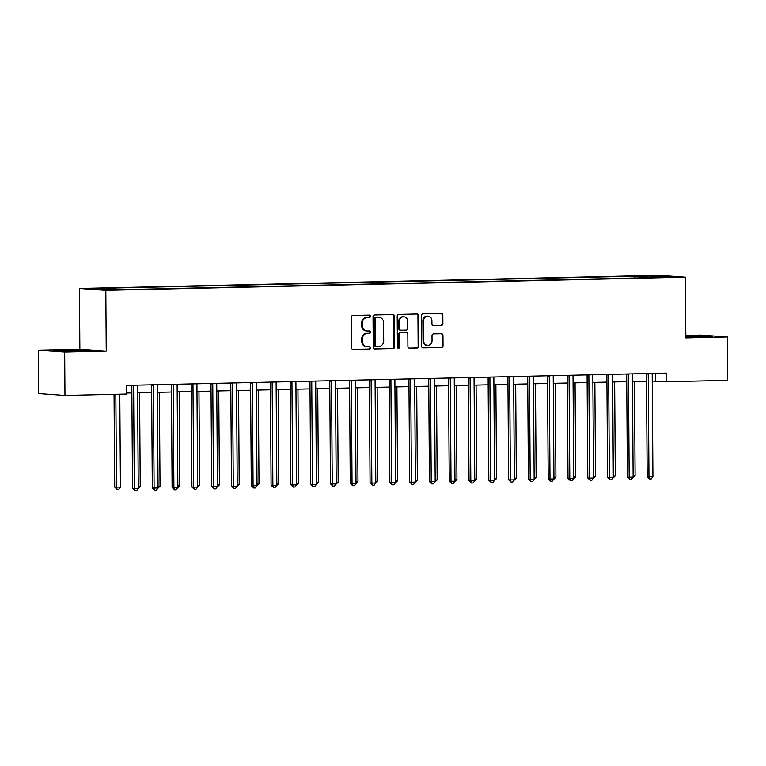 <?xml version="1.0" encoding="UTF-8"?>
<svg xmlns="http://www.w3.org/2000/svg" width="766" height="766" viewBox="0 0 766 766"><rect width="100%" height="100%" fill="white"/><g stroke="black" fill="none" stroke-linecap="round" stroke-linejoin="round"><path stroke-width="1.15" d="M370.495 316.243A1.197 1.092 94.1 0 0 369.404 315.075L352.887 315.448A1.704 1.551 94.1 0 0 351.345 317.191L351.556 347.85A1.704 1.551 94.1 0 0 353.126 349.516L369.643 349.143A1.197 1.092 94.1 0 0 369.624 346.759L367.489 346.806A5.458 4.969 94.1 0 1 367.058 346.797A5.458 4.969 94.1 0 1 362.471 341.464L362.452 338.917A5.458 4.969 94.1 0 1 367.393 333.344L369.528 333.296A1.197 1.092 94.1 0 0 369.605 330.912A1.197 1.092 94.1 0 0 369.509 330.912L367.374 330.96A5.458 4.969 94.1 0 1 366.952 330.95A5.458 4.969 94.1 0 1 362.366 325.627L362.347 323.07A5.458 4.969 94.1 0 1 367.278 317.507L369.423 317.459A1.197 1.092 94.1 0 0 370.495 316.243M366.952 330.95L366.234 330.902A5.458 4.969 94.1 0 1 361.648 325.579L361.629 323.022A5.458 4.969 94.1 0 1 366.569 317.45L368.705 317.402A1.197 1.092 94.1 0 0 369.049 315.075M352.695 349.459L368.925 349.095A1.197 1.092 94.1 0 0 369.269 346.768M367.058 346.797L366.349 346.749A5.458 4.969 94.1 0 1 361.763 341.416L361.744 338.859A5.458 4.969 94.1 0 1 366.684 333.296L368.819 333.248A1.197 1.092 94.1 0 0 369.164 330.922M648.141 275.712L655.983 275.837L648.141 275.712M441.34 325.445A1.704 1.551 94.1 0 0 442.882 323.702L442.815 315.104A1.704 1.551 94.1 0 0 441.254 313.438L422.909 313.849A1.704 1.551 94.1 0 0 421.367 315.592L421.587 346.251A1.704 1.551 94.1 0 0 423.148 347.927L441.494 347.505A1.704 1.551 94.1 0 0 443.035 345.763L442.959 335.374A1.704 1.551 94.1 0 0 441.398 333.708L433.546 333.88A1.704 1.551 94.1 0 0 432.005 335.623L432.043 340.774A4.558 4.156 94.1 0 1 427.552 345.418A4.558 4.156 94.1 0 1 423.722 340.966L423.579 320.782A4.558 4.156 94.1 0 1 428.06 316.138A4.558 4.156 94.1 0 1 431.9 320.59L431.919 323.951A1.704 1.551 94.1 0 0 433.489 325.627L440.622 325.397A1.704 1.551 94.1 0 0 442.164 323.654L442.106 315.046A1.704 1.551 94.1 0 0 440.977 313.438M685.829 337.911L727.394 336.963L727.7 380.357L666.334 381.755L666.276 373.08L126.285 385.384L126.342 394.069L64.976 395.467L64.679 352.073L106.244 351.125L105.823 290.381L685.407 277.168L685.829 337.911M394.48 316.205A1.704 1.551 94.1 0 0 392.91 314.539L374.574 314.95A1.704 1.551 94.1 0 0 373.032 316.693L373.243 347.352A1.704 1.551 94.1 0 0 374.804 349.028L393.15 348.607A1.704 1.551 94.1 0 0 394.691 346.864L394.48 316.205L393.762 316.157A1.704 1.551 94.1 0 0 392.632 314.539M398.741 314.405L417.087 313.983A1.704 1.551 94.1 0 1 418.648 315.649L418.858 346.318A1.704 1.551 94.1 0 1 417.317 348.051L409.475 348.233A1.704 1.551 94.1 0 1 407.905 346.567L407.818 334.129A1.704 1.551 94.1 0 0 406.248 332.463L401.049 332.578A1.704 1.551 94.1 0 0 399.498 334.321L399.593 347.266A1.197 1.092 94.1 0 1 397.42 347.314L397.2 316.138A1.704 1.551 94.1 0 1 398.741 314.405M96.64 288.705L89.047 288.581L96.64 288.705M105.823 290.381L79.444 288.504L659.028 275.291L685.407 277.168M634.717 278.01L634.698 276.172L110.543 288.112L114.852 288.428L93.481 288.906L104.454 289.692L130.143 289.51L649.827 277.665M634.698 276.172L660.397 275.99L671.37 276.765L649.989 277.254M106.244 351.125L79.865 349.248L38.3 350.196L64.679 352.073M38.3 350.196L38.606 393.59L64.976 395.467M727.394 336.963L701.024 335.087L685.809 335.441M79.865 349.248L79.444 288.504M652.259 381.075L666.334 381.755M126.333 393.063L131.857 392.939M137.602 392.805L151.649 392.479M157.394 392.355L171.45 392.029M177.185 391.905L191.241 391.579M196.986 391.445L211.033 391.129M216.778 390.995L230.834 390.679M236.57 390.545L250.626 390.229M256.371 390.095L270.417 389.779M276.162 389.645L290.218 389.329M295.954 389.195L310.01 388.869M315.745 388.745L329.801 388.419M335.546 388.295L349.602 387.969M355.338 387.835L369.394 387.519M375.129 387.385L389.185 387.069M394.93 386.935L408.987 386.619M414.722 386.485L428.778 386.169M434.514 386.035L448.57 385.71M454.315 385.585L468.371 385.26M474.106 385.135L488.162 384.81M493.898 384.685L507.954 384.36M513.699 384.226L527.745 383.91M533.49 383.776L547.546 383.46M553.282 383.326L567.338 383.01M573.083 382.876L587.129 382.56M592.874 382.425L606.931 382.1M612.666 381.975L626.722 381.65M632.467 381.525L646.514 381.2M655.591 373.32L655.648 380.989M114.852 288.428L115.273 289.443M639.591 277.895L639.016 276.478M660.397 275.99L659.899 277.024M80.411 351.221L91.719 350.589L83.781 350.024L53.218 350.723L80.411 351.221M685.819 337.126L712.476 336.437L685.819 335.939M64.536 351.278L64.526 350.091M83.791 351.039L83.781 350.024M704.548 336.887L704.538 335.872M374.373 348.97L392.441 348.559A1.704 1.551 94.1 0 0 393.983 346.816L393.762 316.157M376.298 317.296A1.197 1.092 94.1 0 0 375.216 318.512L375.407 345.437A1.197 1.092 94.1 0 0 376.499 346.596L378.758 346.548A5.458 4.969 94.1 0 0 383.689 340.985L383.565 322.582A5.458 4.969 94.1 0 0 378.978 317.258A5.458 4.969 94.1 0 0 378.548 317.248L375.589 317.248A1.197 1.092 94.1 0 0 374.507 318.465L375.216 318.512M376.317 346.586L375.79 346.548A1.197 1.092 94.1 0 1 374.689 345.38L374.507 318.465M378.978 317.258L378.26 317.21A5.458 4.969 94.1 0 0 377.839 317.201L378.548 317.248M375.589 317.248L377.839 317.201M409.034 348.176L416.608 348.003A1.704 1.551 94.1 0 0 418.15 346.261L417.939 315.602A1.704 1.551 94.1 0 0 416.8 313.993M405.808 332.434A1.704 1.551 94.1 0 0 405.54 332.415L400.331 332.53A1.704 1.551 94.1 0 0 398.789 334.273L398.875 347.218L399.593 347.266M398.071 348.386A1.197 1.092 94.1 0 0 398.875 347.218M407.732 321.222A4.558 4.156 94.1 0 0 403.893 316.77A4.558 4.156 94.1 0 0 399.412 321.414L399.459 328.528A1.704 1.551 94.1 0 0 401.03 330.194L406.239 330.079A1.704 1.551 94.1 0 0 407.78 328.336L407.732 321.222M403.893 316.77L403.184 316.722A4.558 4.156 94.1 0 0 398.703 321.366L399.412 321.414M400.312 330.146A1.704 1.551 94.1 0 1 398.751 328.48L398.703 321.366M433.058 325.569L440.622 325.397M428.06 316.138L427.351 316.08A4.558 4.156 94.1 0 0 422.87 320.724L423.579 320.782M427.552 345.418L426.844 345.37A4.558 4.156 94.1 0 1 423.014 340.918L422.87 320.724M422.717 347.869L440.776 347.458A1.704 1.551 94.1 0 0 442.317 345.715L442.25 335.326A1.704 1.551 94.1 0 0 441.111 333.708M114.057 394.346L114.709 487.119L120.444 487.157L119.793 394.212M115.838 394.308L116.489 487.243L117.15 489.436L114.709 487.119M120.444 487.157L118.74 489.397L117.15 489.436M133.59 385.767L131.809 385.643L132.528 488.392L134.309 488.517L133.59 385.767A1.733 1.58 94.1 0 0 133.504 385.221M138.263 488.421L136.559 490.671L134.979 490.709L134.309 488.517L138.263 488.421L137.545 385.681A1.733 1.58 94.1 0 1 137.631 385.126M134.979 490.709L132.528 488.392M138.253 486.755L140.235 486.707L139.584 392.757M140.235 486.707L137.851 488.967M158.045 486.295L160.037 486.257L159.376 392.307M160.037 486.257L157.652 488.517M177.846 485.845L179.828 485.807L179.177 391.857M179.828 485.807L177.444 488.066M153.382 385.317L151.601 385.193L152.319 487.932L154.1 488.066L153.382 385.317A1.733 1.58 94.1 0 0 153.296 384.771M158.064 487.971L156.35 490.221L154.77 490.25L154.1 488.066L158.064 487.971L157.346 385.231A1.733 1.58 94.1 0 1 157.423 384.676M154.77 490.25L152.319 487.932M173.183 384.867L171.393 384.743L172.111 487.482L173.901 487.616L173.183 384.867A1.733 1.58 94.1 0 0 173.097 384.321M177.856 487.521L176.151 489.771L174.562 489.8L173.901 487.616L177.856 487.521L177.138 384.781A1.733 1.58 94.1 0 1 177.214 384.226M174.562 489.8L172.111 487.482M192.975 384.417L191.194 384.293L191.912 487.032L193.693 487.157L192.975 384.417A1.733 1.58 94.1 0 0 192.888 383.871M197.647 487.071L195.943 489.311L194.363 489.35L193.693 487.157L197.647 487.071L196.929 384.321A1.733 1.58 94.1 0 1 197.015 383.776M194.363 489.35L191.912 487.032M197.638 485.395L199.62 485.347L198.969 391.407M199.62 485.347L197.235 487.616M212.766 383.967L210.985 383.843L211.703 486.582L213.484 486.707L212.766 383.967A1.733 1.58 94.1 0 0 212.68 383.421M217.448 486.621L215.734 488.861L214.154 488.9L213.484 486.707L217.448 486.621L216.73 383.871A1.733 1.58 94.1 0 1 216.807 383.326M214.154 488.9L211.703 486.582M217.429 484.945L219.421 484.897L218.76 390.957M219.421 484.897L217.037 487.157M237.23 484.495L239.212 484.447L238.552 390.507M239.212 484.447L236.828 486.707M257.022 484.045L259.004 483.997L258.353 390.047M259.004 483.997L256.62 486.257M276.813 483.595L278.805 483.547L278.144 389.597M278.805 483.547L276.421 485.807M296.614 483.145L298.596 483.097L297.936 389.147M298.596 483.097L296.212 485.357M232.567 383.517L230.777 383.383L231.495 486.132L233.276 486.257L232.567 383.517A1.733 1.58 94.1 0 0 232.481 382.962M237.24 486.171L235.535 488.411L233.946 488.449L233.276 486.257L237.24 486.171L236.522 383.421A1.733 1.58 94.1 0 1 236.598 382.876M233.946 488.449L231.495 486.132M252.359 383.067L250.578 382.933L251.296 485.682L253.077 485.807L252.359 383.067A1.733 1.58 94.1 0 0 252.273 382.512M257.031 485.721L255.327 487.961L253.747 487.999L253.077 485.807L257.031 485.721L256.313 382.971A1.733 1.58 94.1 0 1 256.39 382.416M253.747 487.999L251.296 485.682M272.15 382.607L270.369 382.483L271.087 485.232L272.868 485.357L272.15 382.607A1.733 1.58 94.1 0 0 272.064 382.062M276.832 485.261L275.118 487.511L273.539 487.549L272.868 485.357L276.832 485.261L276.114 382.521A1.733 1.58 94.1 0 1 276.191 381.966M273.539 487.549L271.087 485.232M291.951 382.157L290.161 382.033L290.879 484.782L292.66 484.907L291.951 382.157A1.733 1.58 94.1 0 0 291.865 381.612M296.624 484.811L294.92 487.061L293.33 487.099L292.66 484.907L296.624 484.811L295.906 382.071A1.733 1.58 94.1 0 1 295.982 381.516M293.33 487.099L290.879 484.782M311.743 381.707L309.962 381.583L310.68 484.323L312.461 484.457L311.743 381.707A1.733 1.58 94.1 0 0 311.657 381.162M316.415 484.361L314.711 486.611L313.131 486.64L312.461 484.457L316.415 484.361L315.697 381.621A1.733 1.58 94.1 0 1 315.774 381.066M313.131 486.64L310.68 484.323M316.406 482.685L318.388 482.647L317.737 388.697M318.388 482.647L316.004 484.907M331.534 381.257L329.753 381.133L330.472 483.873L332.252 483.997L331.534 381.257A1.733 1.58 94.1 0 0 331.448 380.712M336.217 483.911L334.503 486.161L332.923 486.19L332.252 483.997L336.217 483.911L335.498 381.171A1.733 1.58 94.1 0 1 335.575 380.616M332.923 486.19L330.472 483.873M336.197 482.235L338.189 482.197L337.528 388.247M338.189 482.197L335.795 484.457M351.326 380.807L349.545 380.683L350.263 483.423L352.044 483.547L351.326 380.807A1.733 1.58 94.1 0 0 351.249 380.262M356.008 483.461L354.304 485.701L352.714 485.74L352.044 483.547L356.008 483.461L355.29 380.712A1.733 1.58 94.1 0 1 355.367 380.166M352.714 485.74L350.263 483.423M355.999 481.785L357.981 481.737L357.32 387.797M357.981 481.737L355.596 484.007M371.127 380.357L369.346 380.233L370.064 482.973L371.845 483.097L371.127 380.357A1.733 1.58 94.1 0 0 371.041 379.812M375.8 483.011L374.095 485.251L372.515 485.29L371.845 483.097L375.8 483.011L375.081 380.262A1.733 1.58 94.1 0 1 375.158 379.716M372.515 485.29L370.064 482.973M375.79 481.335L377.772 481.287L377.121 387.347M377.772 481.287L375.388 483.547M390.919 379.907L389.138 379.773L389.856 482.523L391.637 482.647L390.919 379.907A1.733 1.58 94.1 0 0 390.832 379.352M395.591 482.561L393.887 484.801L392.307 484.84L391.637 482.647L395.591 482.561L394.883 379.812A1.733 1.58 94.1 0 1 394.959 379.266M392.307 484.84L389.856 482.523M395.582 480.885L397.573 480.837L396.912 386.887M397.573 480.837L395.179 483.097M410.71 379.457L408.929 379.323L409.647 482.073L411.428 482.197L410.71 379.457A1.733 1.58 94.1 0 0 410.624 378.902M415.392 482.111L413.688 484.351L412.098 484.39L411.428 482.197L415.392 482.111L414.674 379.361A1.733 1.58 94.1 0 1 414.751 378.806M412.098 484.39L409.647 482.073M415.383 480.435L417.365 480.387L416.704 386.437M417.365 480.387L414.981 482.647M430.511 378.998L428.73 378.873L429.448 481.623L431.229 481.747L430.511 378.998A1.733 1.58 94.1 0 0 430.425 378.452M435.184 481.651L433.479 483.901L431.89 483.94L431.229 481.747L435.184 481.651L434.466 378.911A1.733 1.58 94.1 0 1 434.542 378.356M431.89 483.94L429.448 481.623M435.174 479.985L437.156 479.937L436.505 385.987M437.156 479.937L434.772 482.197M454.966 479.535L456.948 479.487L456.297 385.537M456.948 479.487L454.564 481.747M474.757 479.076L476.749 479.037L476.088 385.087M476.749 479.037L474.365 481.297M494.558 478.626L496.54 478.587L495.889 384.637M496.54 478.587L494.156 480.847M514.35 478.175L516.332 478.128L515.681 384.187M516.332 478.128L513.948 480.397M534.141 477.725L536.133 477.678L535.472 383.737M536.133 477.678L533.749 479.937M553.942 477.275L555.925 477.228L555.273 383.278M555.925 477.228L553.54 479.487M573.734 476.825L575.716 476.778L575.065 382.828M575.716 476.778L573.332 479.037M593.526 476.375L595.517 476.328L594.856 382.378M595.517 476.328L593.133 478.587M613.327 475.916L615.309 475.877L614.648 381.928M615.309 475.877L612.924 478.137M633.118 475.466L635.1 475.427L634.449 381.478M635.1 475.427L632.716 477.687M450.303 378.548L448.522 378.423L449.24 481.163L451.021 481.297L450.303 378.548A1.733 1.58 94.1 0 0 450.216 378.002M454.975 481.201L453.271 483.451L451.691 483.49L451.021 481.297L454.975 481.201L454.257 378.461A1.733 1.58 94.1 0 1 454.343 377.906M451.691 483.49L449.24 481.163M470.094 378.098L468.313 377.973L469.031 480.713L470.812 480.847L470.094 378.098A1.733 1.58 94.1 0 0 470.008 377.552M474.776 480.751L473.062 483.001L471.483 483.03L470.812 480.847L474.776 480.751L474.058 378.011A1.733 1.58 94.1 0 1 474.135 377.456M471.483 483.03L469.031 480.713M489.895 377.648L488.114 377.523L488.823 480.263L490.613 480.387L489.895 377.648A1.733 1.58 94.1 0 0 489.809 377.102M494.568 480.301L492.864 482.551L491.274 482.58L490.613 480.387L494.568 480.301L493.85 377.561A1.733 1.58 94.1 0 1 493.926 377.006M491.274 482.58L488.823 480.263M509.687 377.198L507.906 377.073L508.624 479.813L510.405 479.937L509.687 377.198A1.733 1.58 94.1 0 0 509.601 376.652M514.359 479.851L512.655 482.092L511.075 482.13L510.405 479.937L514.359 479.851L513.641 377.102A1.733 1.58 94.1 0 1 513.727 376.556M511.075 482.13L508.624 479.813M529.478 376.748L527.697 376.613L528.416 479.363L530.196 479.487L529.478 376.748A1.733 1.58 94.1 0 0 529.392 376.202M534.161 479.401L532.447 481.642L530.867 481.68L530.196 479.487L534.161 479.401L533.442 376.652A1.733 1.58 94.1 0 1 533.519 376.106M530.867 481.68L528.416 479.363M549.279 376.298L547.489 376.163L548.207 478.913L549.998 479.037L549.279 376.298A1.733 1.58 94.1 0 0 549.193 375.742M553.952 478.951L552.248 481.192L550.658 481.23L549.998 479.037L553.952 478.951L553.234 376.202A1.733 1.58 94.1 0 1 553.311 375.656M550.658 481.23L548.207 478.913M569.071 375.838L567.29 375.713L568.008 478.463L569.789 478.587L569.071 375.838A1.733 1.58 94.1 0 0 568.985 375.292M573.744 478.501L572.039 480.742L570.459 480.78L569.789 478.587L573.744 478.501L573.025 375.752A1.733 1.58 94.1 0 1 573.102 375.196M570.459 480.78L568.008 478.463M588.862 375.388L587.082 375.263L587.8 478.013L589.581 478.137L588.862 375.388A1.733 1.58 94.1 0 0 588.776 374.842M593.545 478.041L591.831 480.292L590.251 480.33L589.581 478.137L593.545 478.041L592.827 375.302A1.733 1.58 94.1 0 1 592.903 374.746M590.251 480.33L587.8 478.013M608.664 374.938L606.873 374.813L607.591 477.553L609.372 477.687L608.664 374.938A1.733 1.58 94.1 0 0 608.577 374.392M613.336 477.591L611.632 479.842L610.042 479.88L609.372 477.687L613.336 477.591L612.618 374.852A1.733 1.58 94.1 0 1 612.695 374.296M610.042 479.88L607.591 477.553M628.455 374.488L626.674 374.363L627.392 477.103L629.173 477.237L628.455 374.488A1.733 1.58 94.1 0 0 628.369 373.942M633.128 477.141L631.423 479.392L629.843 479.42L629.173 477.237L633.128 477.141L632.41 374.402A1.733 1.58 94.1 0 1 632.486 373.846M629.843 479.42L627.392 477.103M648.247 374.038L646.466 373.913L647.184 476.653L648.965 476.778L648.247 374.038A1.733 1.58 94.1 0 0 648.16 373.492M652.929 476.691L651.215 478.932L649.635 478.97L648.965 476.778L652.929 476.691L652.211 373.952A1.733 1.58 94.1 0 1 652.287 373.396M649.635 478.97L647.184 476.653M366.569 317.45L367.278 317.507M361.629 323.022L362.347 323.07M361.648 325.579L362.366 325.627M368.819 333.248L369.528 333.296M366.684 333.296L367.393 333.344M361.744 338.859L362.452 338.917M361.763 341.416L362.471 341.464M368.925 349.095L369.643 349.143M368.705 317.402L369.423 317.459M393.983 346.816L394.691 346.864M392.441 348.559L393.15 348.607M374.689 345.38L375.407 345.437M417.939 315.602L418.648 315.649M418.15 346.261L418.858 346.318M416.608 348.003L417.317 348.051M405.54 332.415L406.248 332.463M400.331 332.53L401.049 332.578M398.789 334.273L399.498 334.321M398.751 328.48L399.459 328.528M423.014 340.918L423.722 340.966M442.25 335.326L442.959 335.374M442.317 345.715L443.035 345.763M440.776 347.458L441.494 347.505M442.106 315.046L442.815 315.104M442.164 323.654L442.882 323.702M375.694 346.548L376.412 346.596M405.674 332.415L406.382 332.463M400.178 330.146L400.896 330.194"/></g></svg>
